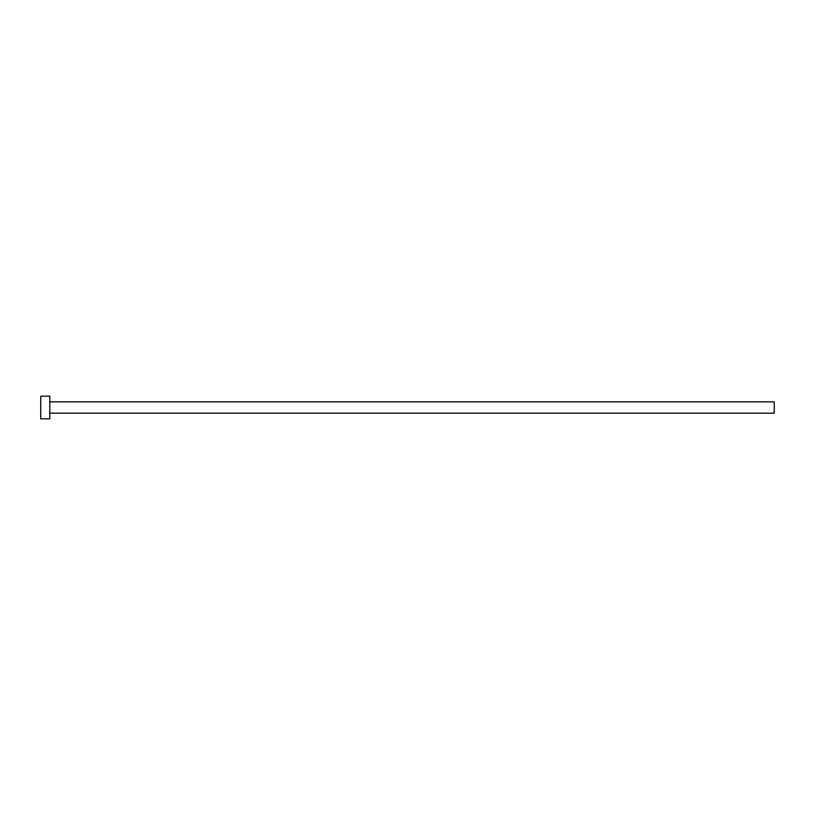 <?xml version="1.0" encoding="UTF-8"?>
<svg xmlns="http://www.w3.org/2000/svg" width="815" height="815" viewBox="0 0 815 815"><rect width="100%" height="100%" fill="white"/><g stroke="black" fill="none" stroke-linecap="round" stroke-linejoin="round"><path stroke-width="1.22" d="M49.807 401.836L774.25 401.836L774.25 413.164L49.807 413.164M49.807 407.5L49.807 418.818L40.75 418.818L40.75 396.182L49.807 396.182L49.807 407.5"/></g></svg>
